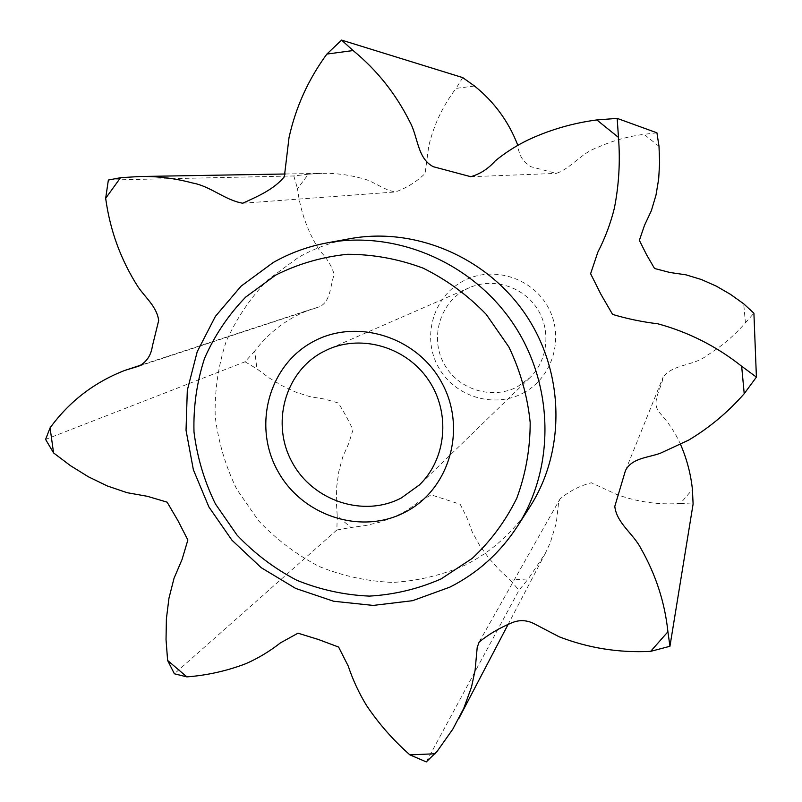 <?xml version="1.0" encoding="UTF-8"?>
<svg xmlns="http://www.w3.org/2000/svg" width="802" height="802" viewBox="0 0 802 802"><rect width="100%" height="100%" fill="white"/><g stroke="black" fill="none" stroke-linecap="round" stroke-linejoin="round"><path stroke-width="0.6" stroke-dasharray="4.01 3.01" d="M522.954 393.17C552.658 377.892 564.798 337.602 548.237 307.507C532.127 277.161 491.606 265.071 462.423 281.452C432.99 297.402 421.882 337.251 438.153 366.694C454.002 396.378 493.481 408.9 522.954 393.17M465.09 289.793L469.37 287.697C492.649 277.402 522.242 286.154 536.688 307.858C551.295 329.452 548.177 360.158 529.821 377.792L517.581 386.674C492.047 400.348 457.752 389.511 443.997 363.737C429.872 338.163 439.556 303.577 465.09 289.793M349.983 238.685C331.617 242.094 314.404 248.339 298.364 257.432L267.868 279.798C250.224 298.023 236.269 318.745 226.024 341.963C218.154 366.123 214.545 390.985 215.217 416.539C218.345 441.952 225.542 466.223 236.801 489.34L258.605 520.789C276.309 539.445 296.499 554.683 319.196 566.503C342.895 576.067 367.426 581.38 392.81 582.432C418.133 580.929 442.413 575.074 465.651 564.869C492.067 551.435 513.481 532.097 529.901 506.844M474.523 86.025L456.057 88.38C442.794 105.844 433.681 125.152 428.709 146.305L425.1 173.493C416.589 181.793 406.674 187.959 395.356 191.969C382.805 189.894 372.519 180.059 359.757 177.854C347.326 174.575 334.755 173.082 322.053 173.352L308.389 174.194L297.502 188.66C300.279 211.207 307.707 231.928 319.777 250.836C326.685 257.763 331.507 265.642 334.254 274.474C330.013 285.662 331.056 301.191 319.537 306.785L309.442 309.853C287.276 318.404 269.041 332.158 254.725 351.086L256.961 368.89L269.061 377.852L281.913 385.632L295.477 391.988L309.672 396.619L324.349 399.035L338.474 403.015L346.143 416.168L353.03 429.742L348.659 443.656L342.685 457.16L338.825 471.476L336.77 486.192L336.299 501.08L337.231 515.987L350.985 527.505L365.532 525.551L379.807 522.192L393.642 517.27L406.724 510.613L418.624 501.982L431.245 494.884L460.178 504.268L466.924 517.701L472.268 532.027L479.686 545.48L488.689 557.981L498.964 569.51L510.272 580.077L528.277 578.914L545.25 553.49L550.362 542.513L556.277 523.125L558.593 502.794L559.996 498.974C569.069 491.285 579.525 485.882 591.345 482.764L616.397 494.323C636.958 501.942 658.272 504.989 680.357 503.466L692.427 489.491M659.003 146.325L644.066 134.315C627.645 136.43 611.966 140.901 597.009 147.698C581.29 153.022 571.214 168.31 556.267 173.392L530.894 166.716C523.145 162.315 518.794 155.187 517.821 145.312M680.597 444.529C675.374 432.849 668.377 422.263 659.605 412.789C650.452 401.842 661.6 388.88 663.154 377.01C673.139 363.837 694.001 366.093 707.073 355.346C721.499 346.534 734.291 335.677 745.439 322.785L743.685 303.798M426.283 761.9L519.004 590.232L528.277 578.914M680.357 503.466L693.098 504.057M745.439 322.785L753.91 313.211M254.725 351.086L245.051 361.782L45.594 439.416M308.389 174.194L293.833 175.959L108.36 180.039M293.833 175.959L297.502 188.66M656.928 132.821L644.066 134.315M462.744 77.614L456.057 88.38M337.231 515.987L336.86 529.982L174.385 673.78M245.051 361.782L256.961 368.89M336.86 529.982L350.985 527.505M510.272 580.077L519.004 590.232M469.37 287.697L328.339 349.271M529.821 377.792L419.366 484.949M479.155 642.031L559.996 498.974M507.866 624.878L545.25 553.49M625.47 470.553L663.154 377.01M142.716 364.529L309.442 309.853M138.856 366.143L319.537 306.785M470.794 176.711L556.267 173.392M285.301 173.994L322.053 173.352M242.725 203.217L395.356 191.969"/><path stroke-width="1.2" d="M275.688 275.086L245.673 297.101C228.299 315.046 214.585 335.477 204.53 358.384C196.801 382.223 193.292 406.754 193.994 431.987C197.122 457.09 204.259 481.07 215.407 503.917L236.961 535.014C254.445 553.46 274.394 568.548 296.79 580.257C320.168 589.741 344.369 595.024 369.381 596.107C394.353 594.673 418.273 588.929 441.15 578.884L472.248 558.382C490.654 541.19 505.511 521.11 516.819 498.142C525.731 473.972 530.192 448.759 530.182 422.494C527.505 396.218 520.408 371.055 508.879 346.985L486.233 314.374C467.716 295.166 446.634 279.738 422.985 268.089C398.414 258.936 373.271 254.334 347.557 254.284C322.143 256.891 298.184 263.818 275.688 275.086M449.882 587.134L412.589 600.688L373.181 605.42L333.592 601.239L295.707 588.447L261.282 567.736L231.898 540.147L208.911 506.984L193.372 469.782L186.034 430.263L187.307 390.263L197.222 351.677L215.397 316.379L241.081 286.154L273.131 262.565C290.003 252.971 308.118 246.384 327.467 242.805C396.188 230.124 472.258 262.575 513.19 323.617C554.162 384.639 555.355 467.345 517.561 526.122C500.258 552.718 477.701 573.049 449.882 587.134M312.219 342.163C355.637 317.562 417.06 336.349 441.852 382.825C467.305 428.94 449.32 489.902 404.88 512.298C360.79 535.375 301.722 515.606 277.582 470.674C252.8 426.083 268.419 366.093 312.219 342.163M401.321 497.962L419.366 484.949C446.433 458.985 450.764 412.96 428.689 380.318C406.855 347.517 362.624 334.083 328.339 349.271L322.033 352.369C284.499 372.77 270.966 424.178 292.219 462.423C312.91 500.969 363.617 517.821 401.321 497.962M517.821 145.312C508.658 121.573 494.222 101.814 474.523 86.025L462.744 77.614L341.582 40.1L353.111 50.556C376.89 70.045 395.767 93.754 409.742 121.673C418.193 136.661 417.07 158.315 433.331 166.726L470.794 176.711C480.208 173.974 488.358 168.701 495.255 160.881C505.611 152.41 516.869 145.272 529.029 139.488C550.483 129.593 573.079 123.077 596.808 119.939L617.179 118.385L618.472 137.403C620.337 161.282 618.974 184.891 614.362 208.209C610.563 223.527 605.069 238.154 597.881 252.069L590.613 273.713L600.969 294.404L612.588 314.404C627.124 318.785 642.222 321.913 657.901 323.808C688.577 332.168 716.497 346.304 741.649 366.223L756.406 377.1L744.216 393.682C728.015 412.168 709.509 427.636 688.677 440.108L660.658 453.11C648.227 457.802 631.976 457.802 625.47 470.553L614.793 506.413C616.728 523.385 633.53 533.751 641.089 548.789C655.906 574.904 664.848 602.563 667.916 631.775L669.941 646.272L650.643 651.364C619.014 652.968 588.538 648.116 559.215 636.818L535.686 624.547C527.556 619.926 519.415 619.435 511.265 623.044C499.345 628.036 488.639 634.362 479.155 642.031L477.21 647.404L475.085 670.382L471.476 687.144L463.736 708.407L452.819 729.148L437.08 751.424L426.283 761.9L409.872 754.862C393.231 740.186 378.785 723.715 366.514 705.449C358.925 692.958 352.83 679.845 348.258 666.121L338.604 647.064L318.434 639.495L297.993 633.189L280.469 642.853C269.803 651.254 258.284 658.191 245.903 663.665C226.896 670.913 207.217 675.324 186.876 676.888L174.385 673.78L167.618 660.447L166.034 639.615L166.395 618.813L168.951 598.252L174.024 578.292L182.064 559.465L187.858 540.007L178.034 520.799L167.117 502.162L147.428 496.318L127.047 492.679L107.298 485.952L88.41 476.799L70.476 465.681L53.574 452.919L45.594 439.416L50.075 427.867C69.353 401.421 94.295 382.263 124.891 370.374L138.856 366.143C146.565 362.083 151.077 355.406 152.38 346.123L158.686 320.509C156.901 306.785 145.583 297.893 138.024 286.845C120.821 259.928 110.034 230.425 105.663 198.315L108.36 180.039L120.531 177.703L139.588 176.52C157.342 176.129 174.966 178.285 192.46 182.976C210.405 186.134 225.031 200.219 242.725 203.217C257.312 196.54 273.723 189.643 284.339 176.771L289.011 137.703C295.687 107.278 308.319 79.398 326.885 54.065L341.582 40.1M756.406 377.1L753.91 313.211L743.685 303.798L730.432 294.324L716.346 286.154L701.469 279.547L685.91 274.815L669.85 272.479L654.532 268.48L646.522 254.655L639.374 240.359L644.477 225.372L651.374 210.665L656.006 195.056L658.673 178.966L659.625 162.666L659.003 146.325L656.928 132.821L617.179 118.385M669.941 646.272L693.098 504.057L692.427 489.491C690.783 473.992 686.843 459.005 680.597 444.529M409.872 754.862L435.165 753.76M650.643 651.364L667.916 631.775M744.216 393.682L741.649 366.223M618.472 137.403L596.808 119.939M353.111 50.556L326.885 54.065M120.531 177.703L105.663 198.315M50.075 427.867L53.574 452.919M167.618 660.447L186.876 676.888M517.561 526.122L529.901 506.844C565.771 451.035 564.698 372.76 525.952 315.056C487.255 257.332 415.225 226.655 349.983 238.685L327.467 242.805M458.834 718.522L507.866 624.878M124.891 370.374L142.716 364.529M139.588 176.52L285.301 173.994"/></g></svg>
